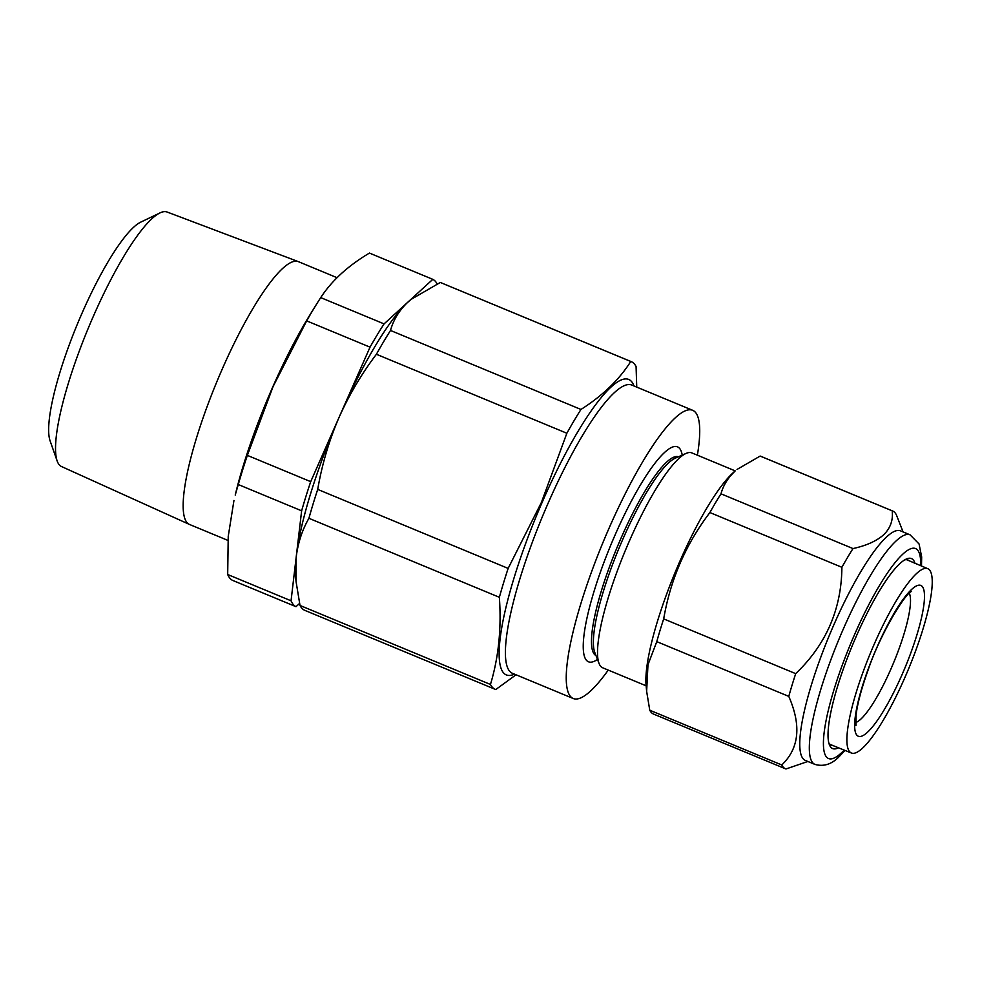 <?xml version="1.0" encoding="UTF-8"?>
<svg xmlns="http://www.w3.org/2000/svg" width="981" height="981" viewBox="0 0 981 981"><rect width="100%" height="100%" fill="white"/><g stroke="black" fill="none" stroke-linecap="round" stroke-linejoin="round"><path stroke-width="1.47" d="M432.817 279.352L369.457 253.073C348.047 265.777 331.799 280.627 320.713 297.611A177.402 36.702 112.5 0 0 316.054 304.981L309.984 314.827A158.824 32.851 112.5 0 0 272.877 386.698A158.824 32.851 112.5 0 0 235.232 495.074L238.273 484.54L301.633 510.819A177.402 36.702 -67.5 0 1 310.707 481.659L340.37 414.399A161.276 33.354 -67.5 0 1 407.005 302.982L410.929 299.475L440.322 282.467A177.402 36.702 -67.5 0 1 440.788 282.651L631.237 361.633A177.402 36.702 112.5 0 0 630.758 361.462C619.318 379.598 602.714 395.601 580.96 409.457A177.402 36.702 112.5 0 0 566.859 433.246L541.402 502.444L508.146 568.404L317.709 489.409C321.927 464.81 328.917 441.119 338.641 418.347C348.745 395.527 361.339 374.166 376.41 354.264A177.402 36.702 -67.5 0 1 390.512 330.462C393.258 320.284 398.752 311.112 407.005 302.982A161.276 33.354 112.5 0 1 408.439 301.621L432.817 279.352A177.402 36.702 -67.5 0 1 437.109 283.865M238.273 484.54A177.402 36.702 112.5 0 1 247.359 455.38L273.11 386.502L306.673 320.873L370.033 347.151A177.402 36.702 -67.5 0 1 384.074 323.889L408.439 301.621A161.276 33.354 112.5 0 1 410.622 299.72L410.929 299.475M316.054 304.981A177.402 36.702 112.5 0 0 306.673 320.873M57.131 460.911L50.068 440.776A121.472 25.126 -67.5 0 1 82.527 312.056A121.472 25.126 -67.5 0 1 140.761 222.123L160.001 212.902A137.781 28.498 112.5 0 0 93.955 314.913A137.781 28.498 112.5 0 0 57.131 460.911A137.781 28.498 112.5 0 0 61.533 466.551L189.321 524.381A142.233 29.418 -67.5 0 1 222.785 367.838A142.233 29.418 -67.5 0 1 298.31 261.62A142.233 29.418 -67.5 0 1 298.482 261.694L337.035 277.684M298.31 261.62L167.101 212.019A137.781 28.498 112.5 0 0 160.001 212.902M646.136 685.805L602.726 667.803A116.322 24.059 -67.5 0 1 599.035 663.426L594.78 652.439A107.616 22.256 -67.5 0 1 622.224 540.617A107.616 22.256 -67.5 0 1 675.369 458.127L686.16 453.381A116.322 24.059 -67.5 0 1 691.863 452.903L735.272 470.905M599.035 663.426A116.322 24.059 -67.5 0 1 628.711 542.554A116.322 24.059 -67.5 0 1 686.16 453.381M595.982 655.566A107.616 22.256 -67.5 0 1 620.311 539.832A107.616 22.256 -67.5 0 1 678.435 456.778M597.478 659.416A116.322 24.059 -67.5 0 1 614.376 536.607A116.322 24.059 -67.5 0 1 682.224 455.11M608.245 670.097A155.979 32.263 -67.5 0 1 573.198 698.497A155.979 32.263 -67.5 0 1 608.036 530.537A155.979 32.263 -67.5 0 1 692.721 410.328A155.979 32.263 -67.5 0 1 697.381 455.196M636.743 387.115L636.08 366.551A177.402 36.702 112.5 0 0 631.237 361.633M916.561 648.294A99.768 20.638 -67.5 0 1 851.385 753.003A99.768 20.638 -67.5 0 1 862.569 673.383A99.768 20.638 -67.5 0 1 927.818 568.698A99.768 20.638 -67.5 0 1 916.561 648.294M720.986 493.823A139.596 28.878 112.5 0 0 709.888 512.548C685.829 544.173 670.428 579.624 663.683 618.901A139.596 28.878 112.5 0 0 656.78 641.635L647.975 664.738L646.638 691.347L646.062 685.02A124.256 25.702 -67.5 0 1 673.702 575.908A124.256 25.702 -67.5 0 1 731.875 473.921A124.256 25.702 -67.5 0 1 734.659 471.42L733.96 472.192C727.473 478.593 723.144 485.803 720.986 493.823L852.992 548.575C866.554 545.595 876.916 540.887 884.053 534.449C890.54 527.79 893.25 519.918 892.183 510.819A139.596 28.878 -67.5 0 1 892.551 510.954A139.596 28.878 -67.5 0 1 896.364 514.817L903.072 531.923M892.551 510.954L760.545 456.202A139.596 28.878 112.5 0 0 760.165 456.067L737.038 469.433M838.448 747.78A102.846 21.275 -67.5 0 1 829.374 744.702A102.846 21.275 -67.5 0 1 847.989 656.387A102.846 21.275 -67.5 0 1 899.197 564.259A102.846 21.275 -67.5 0 1 906.395 558.998A102.846 21.275 -67.5 0 1 914.991 563.241M828.798 742.862A100.197 20.724 112.5 0 0 831.263 745.131A100.197 20.724 112.5 0 0 832.734 745.462M885.745 537.735A124.256 25.702 -67.5 0 1 900.533 530.868L910.086 534.829A124.256 25.702 -67.5 0 0 895.297 541.708A124.256 25.702 -67.5 0 0 828.859 665.241A124.256 25.702 -67.5 0 0 814.88 764.383L805.315 760.422A124.256 25.702 -67.5 0 1 819.294 661.28A124.256 25.702 -67.5 0 1 885.745 537.735M909.313 560.825A100.197 20.724 112.5 0 0 908.038 560.028A100.197 20.724 112.5 0 0 904.69 559.893M646.638 691.347L649.765 710.219L781.771 764.972C799.172 748.417 801.502 725.56 788.785 696.387A139.596 28.878 -67.5 0 1 795.701 673.653C826.125 644.542 841.514 609.091 841.894 567.3A139.596 28.878 -67.5 0 1 852.992 548.575M649.765 710.219A139.596 28.878 112.5 0 0 653.579 714.082L785.585 768.834A139.596 28.878 -67.5 0 1 781.771 764.972M807.853 761.477L785.953 768.981A139.596 28.878 -67.5 0 1 785.585 768.834M656.78 641.635L788.785 696.387M663.683 618.901L795.701 673.653M709.888 512.548L841.894 567.3M760.165 456.067L892.183 510.819M630.758 361.462L440.322 282.467M580.96 409.457L390.512 330.462M566.859 433.246L376.41 354.264M508.146 568.404A177.402 36.702 112.5 0 0 499.366 597.294L308.917 518.299A177.402 36.702 -67.5 0 1 317.709 489.409M499.366 597.294C501.561 628.49 498.581 657.54 490.451 684.456L300.014 605.461L296.041 581.475L296.054 558.385C297.697 543.744 301.989 530.378 308.917 518.299M490.451 684.456A177.402 36.702 112.5 0 0 495.295 689.361L304.858 610.378A177.402 36.702 -67.5 0 1 300.014 605.461M495.295 689.361A177.402 36.702 112.5 0 0 495.773 689.545L516.043 674.781M370.033 347.151L340.37 414.399A161.276 33.354 -67.5 0 0 338.641 418.347A161.276 33.354 112.5 0 0 296.336 555.798A161.276 33.354 112.5 0 0 296.054 558.385A161.276 33.354 112.5 0 0 295.637 576.963L296.041 581.475M299.561 603.438L296.004 606.687A177.402 36.702 -67.5 0 1 291.05 600.789L301.633 510.819M320.713 297.611L384.074 323.889M291.05 600.789L227.69 574.51A177.402 36.702 112.5 0 0 232.644 580.409L296.004 606.687M227.69 574.51L228.23 536.411L233.956 500.469M247.359 455.38L310.707 481.659M227.935 540.408L189.492 524.455A142.233 29.418 -67.5 0 1 189.321 524.381M692.721 410.328L631.874 385.092A155.979 32.263 112.5 0 0 547.202 505.301A155.979 32.263 112.5 0 0 512.352 673.26L573.198 698.497M514.461 674.131A159.903 33.072 -67.5 0 1 541.953 502.787A159.903 33.072 -67.5 0 1 633.984 385.962M909.277 593.235A71.086 14.703 -67.5 0 1 899.332 647.975A71.086 14.703 -67.5 0 1 855.64 722.556M911.668 650.575A81.668 16.898 -67.5 0 1 862.471 735.848A81.668 16.898 -67.5 0 1 867.462 671.114A81.668 16.898 -67.5 0 1 916.659 585.829A81.668 16.898 -67.5 0 1 911.668 650.575M920.681 565.669A113.686 23.519 112.5 0 0 902.066 554.854A113.686 23.519 112.5 0 0 833.74 690.477A113.686 23.519 112.5 0 0 842.017 752.292A113.686 23.519 112.5 0 0 844.187 750.097M855.996 725.425L856.082 714.855C857.529 703.389 861.453 688.687 867.854 670.734C880.239 633.665 905.622 592.732 911.557 591.457M851.385 753.003L830.049 744.383M814.88 764.383C823.917 766.958 832.219 764.138 839.797 755.946L844.997 750.428M921.49 566.012L921.674 556.975L919.062 543.977L910.086 534.829M927.818 568.698L906.652 559.697"/></g></svg>

